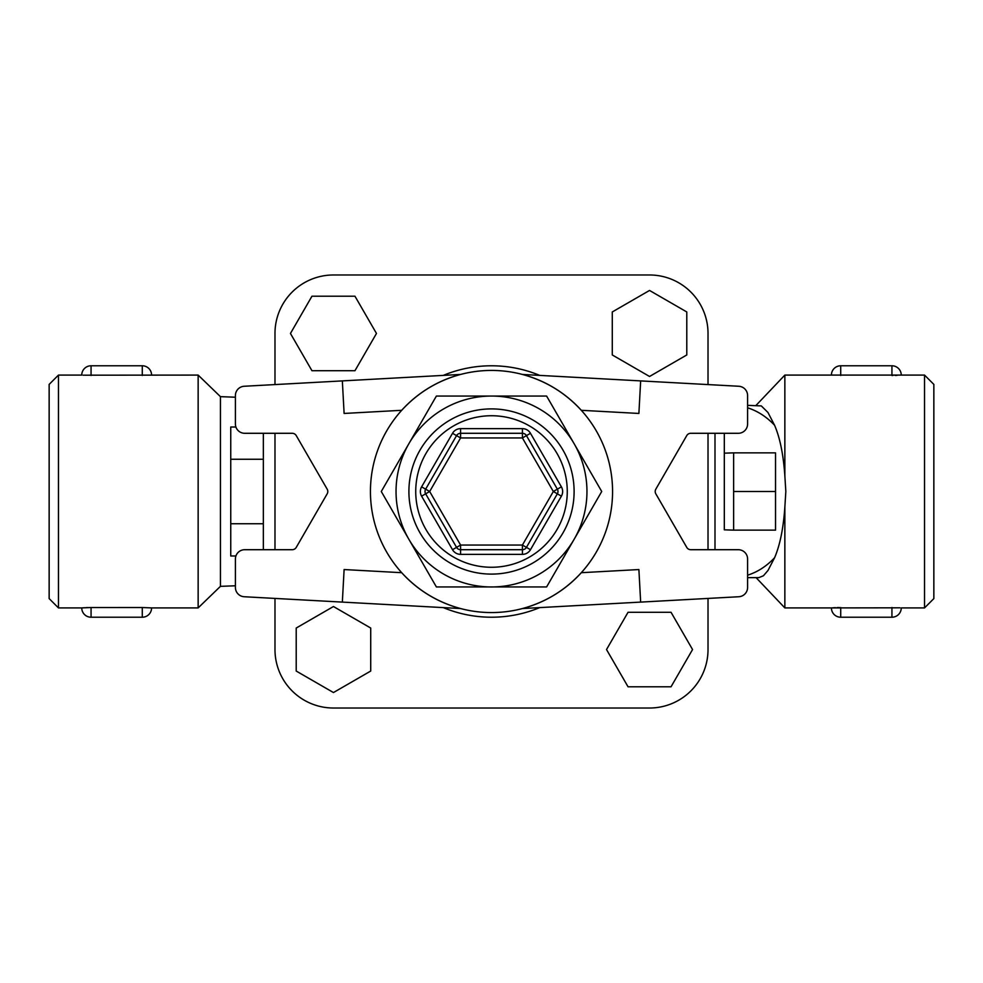 <?xml version="1.0" encoding="UTF-8"?>
<svg xmlns="http://www.w3.org/2000/svg" width="983" height="983" viewBox="0 0 983 983"><rect width="100%" height="100%" fill="white"/><g stroke="black" fill="none" stroke-linecap="round" stroke-linejoin="round"><path stroke-width="1.47" d="M574.17 539.225A95.449 95.449 0 0 0 491.5 396.051A95.449 95.449 0 0 0 408.83 539.225A95.449 95.449 0 0 0 574.17 539.225L546.609 586.949L436.391 586.949L381.281 491.5L436.391 396.051L546.609 396.051L601.719 491.5L574.17 539.225M561.391 486.843L553.331 491.5L522.415 545.049L526.446 547.371A4.657 4.657 0 0 1 522.415 549.706L460.585 549.706A4.657 4.657 0 0 1 456.554 547.371L425.639 493.822A4.657 4.657 0 0 1 425.639 489.178L456.554 435.629A4.657 4.657 0 0 1 460.585 433.294L522.415 433.294A4.657 4.657 0 0 1 526.446 435.629L557.361 489.178A4.657 4.657 0 0 1 557.361 493.822L526.446 547.371L530.476 549.706L561.391 496.157A9.314 9.314 0 0 0 561.391 486.843L530.476 433.294A9.314 9.314 0 0 0 522.415 428.637L460.585 428.637A9.314 9.314 0 0 0 452.524 433.294L421.609 486.843A9.314 9.314 0 0 0 421.609 496.157L452.524 549.706A9.314 9.314 0 0 0 460.585 554.363L522.415 554.363A9.314 9.314 0 0 0 530.476 549.706M460.585 428.637L460.585 433.294A4.657 4.657 0 0 0 456.554 435.629L452.524 433.294M436.391 396.051L381.281 491.5L436.391 586.949L546.609 586.949M612.569 491.5A121.069 121.069 0 0 1 430.972 596.349A121.069 121.069 0 0 1 430.972 386.651A121.069 121.069 0 0 1 612.569 491.5A121.069 121.069 0 0 0 581.297 410.304C565.127 392.684 545.504 380.728 522.415 374.449L738.786 386.258A9.314 9.314 0 0 1 747.596 395.547L747.596 423.98A9.314 9.314 0 0 1 738.282 433.294L690.766 433.294A4.657 4.657 0 0 0 686.736 435.629L655.821 489.178A4.657 4.657 0 0 0 655.821 493.822L686.736 547.371A4.657 4.657 0 0 0 690.766 549.706L738.282 549.706A9.314 9.314 0 0 1 747.596 559.02L747.596 587.453A9.314 9.314 0 0 1 738.786 596.742L640.658 602.1L638.889 569.55L581.297 572.696A121.069 121.069 0 0 0 612.569 491.5M296.264 435.629A4.657 4.657 0 0 0 292.234 433.294L244.718 433.294A9.314 9.314 0 0 1 235.404 423.98L235.404 395.547A9.314 9.314 0 0 1 244.214 386.258L342.342 380.9L344.111 413.45L401.703 410.304A121.069 121.069 0 0 0 401.703 572.696C417.873 590.316 437.496 602.272 460.585 608.551L244.214 596.742A9.314 9.314 0 0 1 235.404 587.453L235.404 559.02A9.314 9.314 0 0 1 244.718 549.706L292.234 549.706A4.657 4.657 0 0 0 296.264 547.371L327.179 493.822A4.657 4.657 0 0 0 327.179 489.178L296.264 435.629M640.658 380.9L638.889 413.45L581.297 410.304M581.297 572.696C565.127 590.316 545.504 602.272 522.415 608.551L640.658 602.1M342.342 602.1L344.111 569.55L401.703 572.696M342.342 380.9L460.585 374.449C437.496 380.728 417.873 392.684 401.703 410.304M370.714 628.039L370.714 671.045L333.458 692.548L296.215 671.045L296.215 628.039L333.458 606.523L370.714 628.039M354.961 370.714L311.955 370.714L290.452 333.458L311.955 296.215L354.961 296.215L376.477 333.458L354.961 370.714M612.286 354.961L612.286 311.955L649.542 290.452L686.785 311.955L686.785 354.961L649.542 376.477L612.286 354.961M628.039 612.286L671.045 612.286L692.548 649.542L671.045 686.785L628.039 686.785L606.523 649.542L628.039 612.286M708.018 384.574L708.018 333.458A58.476 58.476 0 0 0 649.542 274.982L333.458 274.982A58.476 58.476 0 0 0 274.982 333.458L274.982 384.574L274.982 333.458M274.982 649.542L274.982 598.426L274.982 649.542A58.476 58.476 0 0 0 333.458 708.018L649.542 708.018A58.476 58.476 0 0 0 708.018 649.542L708.018 598.426M274.982 549.706L274.982 433.294L274.982 549.706M708.018 435.629L708.018 547.371M708.018 433.294L708.018 549.706M733.625 491.5L733.625 452.856L775.538 452.856L775.538 530.144L733.625 530.144L733.625 491.5L775.538 491.5M263.346 433.294L263.346 549.706M263.346 459.258L230.747 459.258L230.747 555.985L235.908 555.985M263.346 523.742L230.747 523.742M235.908 427.015L230.747 427.015L230.747 459.258M733.625 530.144L724.311 529.825L724.311 433.294L724.311 453.175L733.625 452.856M747.596 577.648L758.839 577.648L763.435 575.768L768.03 570.41L774.592 557.717C779.949 545.27 783.365 528.436 784.852 507.253L785.835 491.5L784.852 475.747C783.365 454.539 779.949 437.705 774.592 425.283L767.944 412.467L761.297 405.905L747.596 405.352M142.277 607.531L151.591 607.912A9.314 9.314 0 0 1 142.277 617.226L142.277 607.531L89.748 607.543M91.063 617.226A9.314 9.314 0 0 1 81.749 607.912L91.063 607.531L91.063 617.226L142.277 617.226M87.917 607.58L85.963 607.641M84.624 607.715L82.719 607.838M235.404 397.218L220.438 396.653L220.438 586.347L198.148 607.912L198.148 375.088L83.088 375.187M839.371 607.543L837.098 607.592M835.378 607.654L834.125 607.727M833.437 607.764L832.785 607.801M891.937 607.531L891.937 617.226L840.723 617.226A9.314 9.314 0 0 1 831.409 607.912L899.912 607.813M924.536 375.088L924.536 607.912L933.85 598.598L933.85 384.402L924.536 375.088L784.852 375.088L784.852 475.747M901.251 375.088A9.314 9.314 0 0 0 891.937 365.774L891.937 375.469L892.908 375.457M895.243 375.42L897.074 375.346M831.409 607.912L784.852 607.912L784.852 507.253M49.15 491.5L49.15 598.598L58.464 607.912L58.464 375.088L49.15 384.402L49.15 491.5M574.109 491.5A82.609 82.609 0 0 0 450.202 419.962A82.609 82.609 0 0 0 450.202 563.038A82.609 82.609 0 0 0 574.109 491.5M567.265 491.5A75.765 75.765 0 0 1 453.618 557.115A75.765 75.765 0 0 1 453.618 425.885A75.765 75.765 0 0 1 567.265 491.5M522.415 554.363L522.415 545.049L460.585 545.049L452.524 549.706M421.609 496.157L429.669 491.5L460.585 545.049L460.585 554.363M561.391 496.157L553.331 491.5L522.415 437.951L530.476 433.294M421.609 486.843L429.669 491.5L460.585 437.951L460.585 433.294M456.554 435.629L460.585 437.951L522.415 437.951L522.415 428.637M539.716 375.395A125.726 125.726 0 0 0 443.284 375.395M443.284 607.605A125.726 125.726 0 0 0 539.716 607.605M714.997 433.294L714.997 549.706M774.592 557.717A86.148 67.09 90 0 1 747.596 575.19M747.596 407.81A86.148 67.09 90 0 1 774.592 425.283M151.591 375.088A9.314 9.314 0 0 0 142.277 365.774L142.277 375.469M91.063 375.469L91.063 365.774L142.277 365.774M840.723 617.226L840.723 607.531M840.723 375.469L840.723 365.774A9.314 9.314 0 0 0 831.409 375.088M91.063 365.774A9.314 9.314 0 0 0 81.749 375.088L58.464 375.088M891.937 617.226A9.314 9.314 0 0 0 901.251 607.912L924.536 607.912M891.937 365.774L840.723 365.774M220.438 586.347L235.404 585.782M756.087 577.648L784.852 607.912M756.087 405.352L784.852 375.088M198.148 607.912L151.591 607.912M81.749 607.912L58.464 607.912M220.438 396.653L198.148 375.088"/></g></svg>
